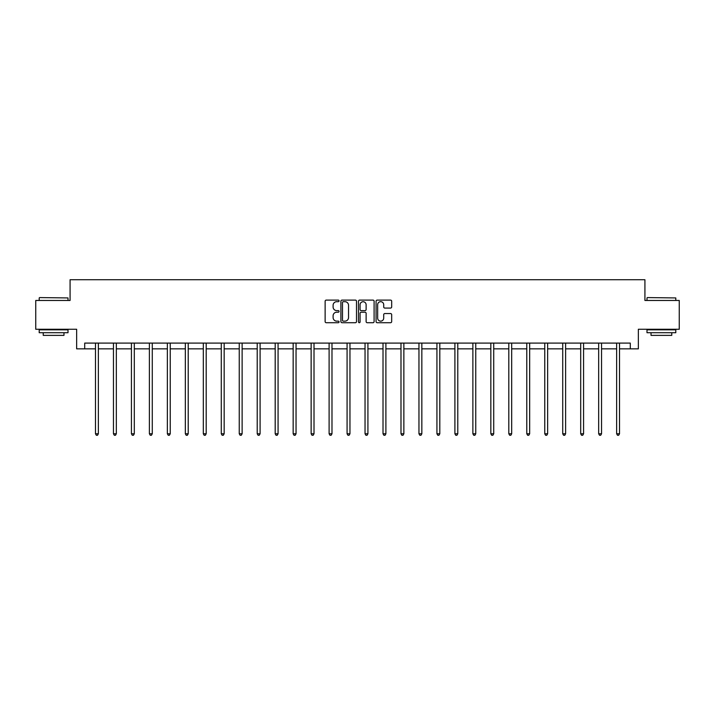 <?xml version="1.0" encoding="UTF-8"?>
<svg xmlns="http://www.w3.org/2000/svg" width="715" height="715" viewBox="0 0 715 715"><rect width="100%" height="100%" fill="white"/><g stroke="black" fill="none" stroke-linecap="round" stroke-linejoin="round"><path stroke-width="1.07" d="M339.071 300.89A0.795 0.795 0 0 0 338.275 300.103L326.263 300.103A1.135 1.135 0 0 0 325.128 301.23L325.128 321.589A1.135 1.135 0 0 0 326.263 322.715L338.275 322.715A0.795 0.795 0 0 0 339.071 321.929A0.795 0.795 0 0 0 338.275 321.133L336.72 321.133A3.62 3.62 0 0 1 333.101 317.514L333.101 315.816A3.62 3.62 0 0 1 336.72 312.205L338.275 312.205A0.795 0.795 0 0 0 339.071 311.409A0.795 0.795 0 0 0 338.275 310.614L336.72 310.614A3.62 3.62 0 0 1 333.101 307.003L333.101 305.305A3.62 3.62 0 0 1 336.72 301.685L338.275 301.685A0.795 0.795 0 0 0 339.071 300.89M390.542 308.076A1.135 1.135 0 0 0 391.677 306.941L391.677 301.23A1.135 1.135 0 0 0 390.542 300.103L377.207 300.103A1.135 1.135 0 0 0 376.072 301.23L376.072 321.589A1.135 1.135 0 0 0 377.207 322.715L390.542 322.715A1.135 1.135 0 0 0 391.677 321.589L391.677 314.689A1.135 1.135 0 0 0 390.542 313.554L384.84 313.554A1.135 1.135 0 0 0 383.705 314.689L383.705 318.112A3.021 3.021 0 0 1 380.684 321.133A3.021 3.021 0 0 1 377.654 318.112L377.654 304.706A3.021 3.021 0 0 1 380.684 301.685A3.021 3.021 0 0 1 383.705 304.706L383.705 306.941A1.135 1.135 0 0 0 384.84 308.076L390.542 308.076M84.71 348.849L84.71 343.093L630.29 343.093L630.29 348.849L638.352 348.849L638.352 329.266L679.25 329.266L679.25 300.461L644.921 300.461L644.921 279.726L70.079 279.726L70.079 300.461L35.75 300.461L35.75 329.266L76.648 329.266L76.648 348.849L95.479 348.849M356.508 301.23A1.135 1.135 0 0 0 355.382 300.103L342.038 300.103A1.135 1.135 0 0 0 340.903 301.23L340.903 321.589A1.135 1.135 0 0 0 342.038 322.715L355.382 322.715A1.135 1.135 0 0 0 356.508 321.589L356.508 301.23M359.618 300.103L372.962 300.103A1.135 1.135 0 0 1 374.097 301.23L374.097 321.589A1.135 1.135 0 0 1 372.962 322.715L367.251 322.715A1.135 1.135 0 0 1 366.125 321.589L366.125 313.331A1.135 1.135 0 0 0 364.99 312.205L361.2 312.205A1.135 1.135 0 0 0 360.074 313.331L360.074 321.929A0.795 0.795 0 0 1 359.279 322.715A0.795 0.795 0 0 1 358.492 321.929L358.492 301.23A1.135 1.135 0 0 1 359.618 300.103M98.357 348.849L113.453 348.849M116.331 348.849L131.426 348.849M134.304 348.849L149.39 348.849M152.277 348.849L167.364 348.849M170.242 348.849L185.337 348.849M188.215 348.849L203.31 348.849M206.188 348.849L221.275 348.849M224.161 348.849L239.248 348.849M242.126 348.849L257.221 348.849M260.099 348.849L275.195 348.849M278.072 348.849L293.159 348.849M296.046 348.849L311.132 348.849M314.01 348.849L329.106 348.849M331.983 348.849L347.079 348.849M349.957 348.849L365.043 348.849M367.921 348.849L383.017 348.849M385.894 348.849L400.99 348.849M403.868 348.849L418.954 348.849M421.841 348.849L436.928 348.849M439.805 348.849L454.901 348.849M457.779 348.849L472.874 348.849M475.752 348.849L490.839 348.849M493.725 348.849L508.812 348.849M511.69 348.849L526.785 348.849M529.663 348.849L544.759 348.849M547.636 348.849L562.723 348.849M565.61 348.849L580.696 348.849M583.574 348.849L598.67 348.849M601.547 348.849L616.643 348.849M619.521 348.849L630.29 348.849M343.28 301.685A0.795 0.795 0 0 0 342.485 302.472L342.485 320.338A0.795 0.795 0 0 0 343.28 321.133L344.916 321.133A3.62 3.62 0 0 0 348.536 317.514L348.536 305.305A3.62 3.62 0 0 0 344.916 301.685L343.28 301.685M366.125 304.769A3.021 3.021 0 0 0 363.095 301.739A3.021 3.021 0 0 0 360.074 304.769L360.074 309.488A1.135 1.135 0 0 0 361.2 310.614L364.99 310.614A1.135 1.135 0 0 0 366.125 309.488L366.125 304.769M98.509 343.093L98.447 343.254A1.153 1.153 0 0 0 98.357 343.692L98.357 433.773L95.479 433.773L95.479 343.692A1.153 1.153 0 0 0 95.399 343.254L95.327 343.093M98.357 433.773L97.499 435.274L96.346 435.274L95.479 433.773M39.548 297.583L68.005 297.932L39.548 297.583M53.607 332.716L39.209 332.716L39.209 329.838L68.005 329.838L68.005 332.716L53.607 332.716M63.975 332.716L63.975 335.371L43.24 335.371L43.24 332.716M647.343 297.583L675.791 297.932L647.343 297.583M661.393 332.716L646.995 332.716L646.995 329.838L675.791 329.838L675.791 332.716L661.393 332.716M671.76 332.716L671.76 335.371L651.025 335.371L651.025 332.716M116.482 343.093L116.411 343.254A1.153 1.153 0 0 0 116.331 343.692L116.331 433.773L113.453 433.773L113.453 343.692A1.153 1.153 0 0 0 113.372 343.254L113.301 343.093M116.331 433.773L115.464 435.274L114.32 435.274L113.453 433.773M134.456 343.093L134.384 343.254A1.153 1.153 0 0 0 134.304 343.692L134.304 433.773L131.426 433.773L131.426 343.692A1.153 1.153 0 0 0 131.337 343.254L131.274 343.093M134.304 433.773L133.437 435.274L132.284 435.274L131.426 433.773M152.429 343.093L152.358 343.254A1.153 1.153 0 0 0 152.277 343.692L152.277 433.773L149.39 433.773L149.39 343.692A1.153 1.153 0 0 0 149.31 343.254L149.238 343.093M152.277 433.773L151.41 435.274L150.257 435.274L149.39 433.773M170.393 343.093L170.331 343.254A1.153 1.153 0 0 0 170.242 343.692L170.242 433.773L167.364 433.773L167.364 343.692A1.153 1.153 0 0 0 167.283 343.254L167.212 343.093M170.242 433.773L169.384 435.274L168.231 435.274L167.364 433.773M188.367 343.093L188.295 343.254A1.153 1.153 0 0 0 188.215 343.692L188.215 433.773L185.337 433.773L185.337 343.692A1.153 1.153 0 0 0 185.257 343.254L185.185 343.093M188.215 433.773L187.348 435.274L186.204 435.274L185.337 433.773M206.34 343.093L206.269 343.254A1.153 1.153 0 0 0 206.188 343.692L206.188 433.773L203.31 433.773L203.31 343.692A1.153 1.153 0 0 0 203.221 343.254L203.158 343.093M206.188 433.773L205.321 435.274L204.168 435.274L203.31 433.773M224.304 343.093L224.242 343.254A1.153 1.153 0 0 0 224.161 343.692L224.161 433.773L221.275 433.773L221.275 343.692A1.153 1.153 0 0 0 221.194 343.254L221.123 343.093M224.161 433.773L223.295 435.274L222.142 435.274L221.275 433.773M242.278 343.093L242.215 343.254A1.153 1.153 0 0 0 242.126 343.692L242.126 433.773L239.248 433.773L239.248 343.692A1.153 1.153 0 0 0 239.168 343.254L239.096 343.093M242.126 433.773L241.268 435.274L240.115 435.274L239.248 433.773M260.251 343.093L260.18 343.254A1.153 1.153 0 0 0 260.099 343.692L260.099 433.773L257.221 433.773L257.221 343.692A1.153 1.153 0 0 0 257.132 343.254L257.069 343.093M260.099 433.773L259.232 435.274L258.079 435.274L257.221 433.773M278.224 343.093L278.153 343.254A1.153 1.153 0 0 0 278.072 343.692L278.072 433.773L275.195 433.773L275.195 343.692A1.153 1.153 0 0 0 275.105 343.254L275.043 343.093M278.072 433.773L277.206 435.274L276.053 435.274L275.195 433.773M296.189 343.093L296.126 343.254A1.153 1.153 0 0 0 296.046 343.692L296.046 433.773L293.159 433.773L293.159 343.692A1.153 1.153 0 0 0 293.079 343.254L293.007 343.093M296.046 433.773L295.179 435.274L294.026 435.274L293.159 433.773M314.162 343.093L314.1 343.254A1.153 1.153 0 0 0 314.01 343.692L314.01 433.773L311.132 433.773L311.132 343.692A1.153 1.153 0 0 0 311.052 343.254L310.98 343.093M314.01 433.773L313.152 435.274L311.999 435.274L311.132 433.773M332.135 343.093L332.064 343.254A1.153 1.153 0 0 0 331.983 343.692L331.983 433.773L329.106 433.773L329.106 343.692A1.153 1.153 0 0 0 329.016 343.254L328.954 343.093M331.983 433.773L331.117 435.274L329.964 435.274L329.106 433.773M350.109 343.093L350.037 343.254A1.153 1.153 0 0 0 349.957 343.692L349.957 433.773L347.079 433.773L347.079 343.692A1.153 1.153 0 0 0 346.99 343.254L346.927 343.093M349.957 433.773L349.09 435.274L347.937 435.274L347.079 433.773M368.073 343.093L368.011 343.254A1.153 1.153 0 0 0 367.921 343.692L367.921 433.773L365.043 433.773L365.043 343.692A1.153 1.153 0 0 0 364.963 343.254L364.891 343.093M367.921 433.773L367.063 435.274L365.91 435.274L365.043 433.773M386.046 343.093L385.984 343.254A1.153 1.153 0 0 0 385.894 343.692L385.894 433.773L383.017 433.773L383.017 343.692A1.153 1.153 0 0 0 382.936 343.254L382.865 343.093M385.894 433.773L385.036 435.274L383.884 435.274L383.017 433.773M404.02 343.093L403.948 343.254A1.153 1.153 0 0 0 403.868 343.692L403.868 433.773L400.99 433.773L400.99 343.692A1.153 1.153 0 0 0 400.901 343.254L400.838 343.093M403.868 433.773L403.001 435.274L401.848 435.274L400.99 433.773M421.993 343.093L421.921 343.254A1.153 1.153 0 0 0 421.841 343.692L421.841 433.773L418.954 433.773L418.954 343.692A1.153 1.153 0 0 0 418.874 343.254L418.811 343.093M421.841 433.773L420.974 435.274L419.821 435.274L418.954 433.773M439.957 343.093L439.895 343.254A1.153 1.153 0 0 0 439.805 343.692L439.805 433.773L436.928 433.773L436.928 343.692A1.153 1.153 0 0 0 436.847 343.254L436.776 343.093M439.805 433.773L438.947 435.274L437.795 435.274L436.928 433.773M457.931 343.093L457.868 343.254A1.153 1.153 0 0 0 457.779 343.692L457.779 433.773L454.901 433.773L454.901 343.692A1.153 1.153 0 0 0 454.82 343.254L454.749 343.093M457.779 433.773L456.921 435.274L455.768 435.274L454.901 433.773M475.904 343.093L475.832 343.254A1.153 1.153 0 0 0 475.752 343.692L475.752 433.773L472.874 433.773L472.874 343.692A1.153 1.153 0 0 0 472.785 343.254L472.722 343.093M475.752 433.773L474.885 435.274L473.732 435.274L472.874 433.773M493.877 343.093L493.806 343.254A1.153 1.153 0 0 0 493.725 343.692L493.725 433.773L490.839 433.773L490.839 343.692A1.153 1.153 0 0 0 490.758 343.254L490.696 343.093M493.725 433.773L492.858 435.274L491.705 435.274L490.839 433.773M511.842 343.093L511.779 343.254A1.153 1.153 0 0 0 511.69 343.692L511.69 433.773L508.812 433.773L508.812 343.692A1.153 1.153 0 0 0 508.731 343.254L508.66 343.093M511.69 433.773L510.832 435.274L509.679 435.274L508.812 433.773M529.815 343.093L529.744 343.254A1.153 1.153 0 0 0 529.663 343.692L529.663 433.773L526.785 433.773L526.785 343.692A1.153 1.153 0 0 0 526.705 343.254L526.633 343.093M529.663 433.773L528.796 435.274L527.652 435.274L526.785 433.773M547.788 343.093L547.717 343.254A1.153 1.153 0 0 0 547.636 343.692L547.636 433.773L544.759 433.773L544.759 343.692A1.153 1.153 0 0 0 544.669 343.254L544.607 343.093M547.636 433.773L546.769 435.274L545.617 435.274L544.759 433.773M565.762 343.093L565.69 343.254A1.153 1.153 0 0 0 565.61 343.692L565.61 433.773L562.723 433.773L562.723 343.692A1.153 1.153 0 0 0 562.642 343.254L562.571 343.093M565.61 433.773L564.743 435.274L563.59 435.274L562.723 433.773M583.726 343.093L583.663 343.254A1.153 1.153 0 0 0 583.574 343.692L583.574 433.773L580.696 433.773L580.696 343.692A1.153 1.153 0 0 0 580.616 343.254L580.544 343.093M583.574 433.773L582.716 435.274L581.563 435.274L580.696 433.773M601.699 343.093L601.628 343.254A1.153 1.153 0 0 0 601.547 343.692L601.547 433.773L598.67 433.773L598.67 343.692A1.153 1.153 0 0 0 598.589 343.254L598.518 343.093M601.547 433.773L600.68 435.274L599.536 435.274L598.67 433.773M619.673 343.093L619.601 343.254A1.153 1.153 0 0 0 619.521 343.692L619.521 433.773L616.643 433.773L616.643 343.692A1.153 1.153 0 0 0 616.553 343.254L616.491 343.093M619.521 433.773L618.654 435.274L617.501 435.274L616.643 433.773M39.209 300.461L39.209 297.932M45.769 329.838L45.769 329.266M61.436 329.838L61.436 329.266M68.005 300.461L68.005 297.932M646.995 300.461L646.995 297.932M653.564 329.838L653.564 329.266M669.231 329.838L669.231 329.266M675.791 300.461L675.791 297.932"/></g></svg>
